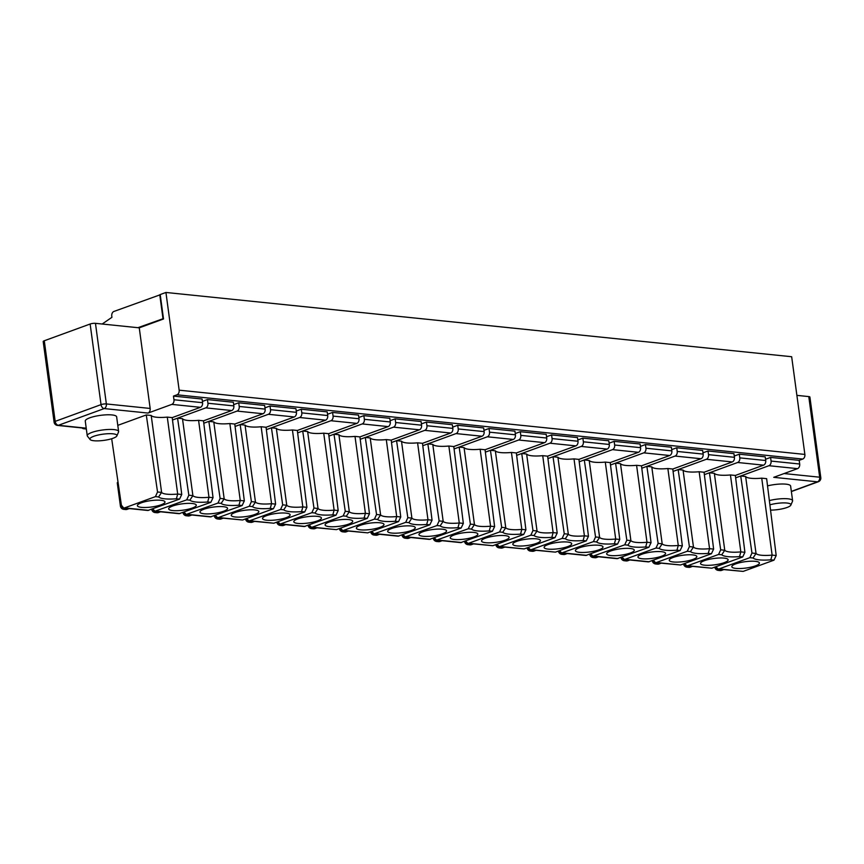 <?xml version="1.0" encoding="UTF-8"?>
<svg xmlns="http://www.w3.org/2000/svg" width="864" height="864" viewBox="0 0 864 864"><rect width="100%" height="100%" fill="white"/><g stroke="black" fill="none" stroke-linecap="round" stroke-linejoin="round"><path stroke-width="1.3" d="M607.144 449.086L581.213 446.429A3.802 2.678 -84.1 0 0 583.362 441.796L582.865 438.134L608.796 440.791L609.293 444.463A3.802 2.678 -84.1 0 1 607.144 449.086L578.923 459.389L588.47 536.242L584.41 535.831L583.114 540.54L586.278 540.875L588.47 536.242M356.854 423.382L330.923 420.725A3.802 2.678 -84.1 0 0 333.072 416.092L332.586 412.43L358.506 415.087L359.003 418.759A3.802 2.678 -84.1 0 1 356.854 423.382L328.633 433.685L323.719 433.177L334.12 510.127L332.824 514.836L335.999 515.171L304.258 526.543L280.109 524.07L277.916 521.737M330.923 420.725L302.713 431.017L307.627 431.525L318.028 508.475L315.036 513.011A22.799 5.238 172.3 0 0 332.824 514.836M401.976 534.978L401.976 534.989A3.802 3.802 0 0 0 405.356 538.261A3.802 2.678 95.9 0 0 406.242 538.142A3.802 2.549 69.9 0 1 403.402 535.496M463.331 523.39L453.784 446.537L481.993 436.234L456.073 433.577L427.853 443.869L432.778 444.377A18.997 4.363 172.3 0 0 448.859 446.029L459.27 522.979L457.963 527.688L461.138 528.023L463.331 523.39L459.27 522.979A18.997 4.363 -7.7 0 1 443.178 521.327L440.176 525.863A22.799 5.238 172.3 0 0 457.963 527.688M433.264 538.196L433.264 538.207A3.802 3.802 0 0 0 436.644 541.48A3.802 2.678 95.9 0 0 437.53 541.361A3.802 2.549 69.9 0 1 434.689 538.715M155.434 496.627L158.598 496.951L161.6 492.404L151.2 415.465L146.286 414.958L157.54 491.994L155.434 496.627L124.567 507.892L123.682 508L121.392 505.181L111.683 438.728M487.361 436.784A3.802 2.678 -84.1 0 0 489.51 432.162L489.013 428.49L514.933 431.158L515.43 434.819A3.802 2.678 -84.1 0 1 513.281 439.452L487.361 436.784L459.14 447.088L464.054 447.595A18.997 4.363 172.3 0 0 480.146 449.248L490.558 526.187L489.251 530.906L492.426 531.23L494.618 526.608L490.558 526.187A18.997 4.363 -7.7 0 1 474.466 524.534L471.463 529.081A22.799 5.238 172.3 0 0 489.251 530.906M471.463 529.081L468.288 528.757L470.394 524.124L474.466 524.534L464.054 447.595M238.723 402.786L264.643 405.454L265.14 409.115A3.802 2.678 -84.1 0 1 262.991 413.748L237.071 411.08A3.802 2.678 -84.1 0 0 239.22 406.458L238.723 402.786L233.68 404.633M231.703 410.53L205.783 407.873A3.802 2.678 -84.1 0 0 207.932 403.24L207.436 399.578L233.356 402.235L233.852 405.907A3.802 2.678 -84.1 0 1 231.703 410.53L203.494 420.833L213.041 497.686L208.98 497.275L207.673 501.995L210.848 502.319L213.041 497.686M492.426 531.23L460.685 542.614L436.536 540.13L434.344 537.797M513.281 439.452L485.06 449.744L494.618 526.608M262.991 413.748L234.781 424.04L229.856 423.544L240.268 500.483L238.961 505.202L242.136 505.526L244.328 500.904L240.268 500.483A18.997 4.363 -7.7 0 1 224.176 498.83L221.173 503.377A22.799 5.238 172.3 0 0 238.961 505.202M221.173 503.377L217.998 503.053L220.115 498.42L224.176 498.83L213.775 421.891A18.997 4.363 172.3 0 0 229.856 423.544M118.033 482.22A3.802 0.875 172.3 0 0 117.266 482.868L120.409 506.077A3.802 3.802 0 0 0 123.779 509.35A3.802 2.678 -84.1 0 0 124.664 509.231A3.802 2.549 -110.1 0 1 121.835 506.585M308.124 525.344L308.124 525.355A3.802 3.802 0 0 0 311.504 528.628A3.802 2.678 95.9 0 0 312.379 528.509A3.802 2.549 69.9 0 1 309.55 525.863M294.278 416.956L268.358 414.299L240.138 424.591L245.052 425.099A18.997 4.363 172.3 0 0 261.144 426.751L266.058 427.259L294.278 416.956A3.802 2.678 -84.1 0 0 296.428 412.333L295.931 408.661L270.011 406.004L264.967 407.84M268.358 414.299A3.802 2.678 -84.1 0 0 270.508 409.666L270.011 406.004M85.277 428.274L84.413 428.587A3.802 2.678 95.9 0 1 83.538 428.706A3.802 2.678 95.9 0 1 82.156 427.961M558.414 551.048L558.414 551.059A3.802 3.802 0 0 0 561.784 554.332A3.802 2.678 95.9 0 0 562.669 554.213A3.802 2.549 69.9 0 1 559.84 551.567M485.06 449.744L480.146 449.248M581.213 446.429L553.003 456.721L557.917 457.229L568.318 534.179L565.326 538.715A22.799 5.238 172.3 0 0 583.114 540.54M557.917 457.229A18.997 4.363 172.3 0 0 574.009 458.881L584.41 535.831A18.997 4.363 -7.7 0 1 568.318 534.179L564.257 533.758L562.151 538.391L531.284 549.655L530.399 549.774L528.206 547.441M393.498 427.151A3.802 2.678 -84.1 0 0 395.647 422.518L395.15 418.856L421.081 421.513L421.567 425.185A3.802 2.678 -84.1 0 1 419.418 429.808L393.498 427.151L365.288 437.443L370.202 437.951L380.603 514.901L377.6 519.437L374.436 519.113L343.57 530.377L342.684 530.496L340.492 528.163M370.202 437.951A18.997 4.363 172.3 0 0 386.294 439.603L396.695 516.553L395.399 521.262L398.563 521.597L367.708 532.861L342.684 530.496M338.915 434.743A18.997 4.363 172.3 0 0 355.007 436.396L365.407 513.335L364.111 518.054L367.276 518.378L369.468 513.756L359.921 436.892L388.141 426.6L362.21 423.932L334.001 434.236L338.915 434.743L349.315 511.682L346.324 516.229L343.148 515.905L312.282 527.17L311.396 527.278L309.204 524.945M328.936 436.082L334.001 434.236L345.254 511.272L349.315 511.682A18.997 4.363 -7.7 0 0 365.407 513.335L369.468 513.756M374.436 519.113L376.542 514.48L380.603 514.901A18.997 4.363 -7.7 0 0 396.695 516.553L400.756 516.964L391.208 440.111L386.294 439.603M360.223 439.301L365.288 437.443L376.542 514.48M245.549 518.918L245.549 518.929A3.802 3.802 0 0 0 248.929 522.202A3.802 2.678 95.9 0 0 249.815 522.083A3.802 2.549 69.9 0 1 246.974 519.437M687.29 551.243L689.396 546.61L693.468 547.031L690.466 551.567L687.29 551.243L656.435 562.507L655.549 562.626L653.346 560.293M709.56 548.683L708.253 553.392L711.428 553.727L713.621 549.094L709.56 548.683A18.997 4.363 -7.7 0 1 693.468 547.031L683.057 470.081A18.997 4.363 172.3 0 0 699.149 471.733L709.56 548.683M245.052 425.099L255.463 502.049L252.461 506.585A22.799 5.238 172.3 0 0 270.248 508.41L273.424 508.745L242.568 520.009L217.534 517.644M261.144 426.751L271.555 503.701L270.248 508.41M237.071 411.08L203.785 423.23M530.863 535.183L532.969 530.55L537.03 530.96L534.038 535.507L530.863 535.183L500.008 546.448L499.111 546.556L496.919 544.223M553.122 532.613L551.826 537.332L555.001 537.656L557.183 533.034L553.122 532.613A18.997 4.363 -7.7 0 1 537.03 530.96L526.63 454.021A18.997 4.363 172.3 0 0 542.722 455.674L553.122 532.613M495.839 544.622L495.839 544.633A3.802 3.802 0 0 0 499.219 547.906A3.802 2.678 95.9 0 0 500.105 547.787A3.802 2.549 69.9 0 1 497.264 545.141M343.148 515.905L345.254 511.272M205.783 407.873L177.563 418.165L182.488 418.673L192.888 495.623L189.886 500.159A22.799 5.238 172.3 0 0 207.673 501.995M189.886 500.159L186.71 499.835L188.827 495.202L192.888 495.623A18.997 4.363 -7.7 0 0 208.98 497.275L198.58 420.325A18.997 4.363 172.3 0 1 182.488 418.673M669.708 455.512L643.788 452.855L615.568 463.147L620.492 463.655A18.997 4.363 172.3 0 0 636.584 465.307L641.498 465.815L669.708 455.512A3.802 2.678 -84.1 0 0 671.857 450.889L671.36 447.217L645.44 444.56L640.397 446.396M643.788 452.855A3.802 2.678 -84.1 0 0 645.937 448.222L645.44 444.56M339.412 528.552L339.412 528.563A3.802 3.802 0 0 0 342.781 531.835A3.802 2.678 95.9 0 0 343.667 531.716A3.802 2.549 69.9 0 1 340.837 529.07M630.31 553.025A13.932 3.197 172.3 0 0 634.262 550.044A13.932 3.197 172.3 0 0 625.309 548.37A13.932 3.197 172.3 0 0 610.643 551.005A13.932 3.197 172.3 0 0 606.668 553.77A13.932 3.197 172.3 0 0 615.222 555.671A13.932 3.197 172.3 0 0 630.31 553.025M252.461 506.585L249.286 506.261L218.43 517.525L217.544 517.644L215.341 515.311M235.213 512.449A13.932 3.197 172.3 0 0 231.228 515.214A13.932 3.197 172.3 0 0 239.792 517.115A13.932 3.197 172.3 0 0 254.88 514.469A13.932 3.197 172.3 0 0 258.822 511.488A13.932 3.197 172.3 0 0 249.88 509.814A13.932 3.197 172.3 0 0 235.213 512.449M523.714 534.449L525.906 529.816L516.348 452.963L544.568 442.66L518.648 440.003L490.428 450.295L495.342 450.803A18.997 4.363 172.3 0 0 511.434 452.455L521.834 529.405L520.538 534.114L523.714 534.449L492.847 545.713L467.824 543.348M495.342 450.803L505.753 527.753L502.751 532.289A22.799 5.238 172.3 0 0 520.538 534.114M151.2 415.465A18.997 4.363 172.3 0 0 167.292 417.118L177.692 494.057L176.396 498.776L179.561 499.1L147.82 510.484M699.149 471.733L704.063 472.241L732.283 461.938L706.363 459.281L678.143 469.573L683.057 470.081M440.176 525.863L437 525.539L439.117 520.906L443.178 521.327L432.778 444.377M711.428 553.727L680.573 564.98L655.538 562.626M151.686 509.274L151.697 509.285A3.802 3.802 0 0 0 155.066 512.557A3.802 2.678 95.9 0 0 155.952 512.438A3.802 2.549 69.9 0 1 153.112 509.792M700.996 458.73L675.076 456.062A3.802 2.678 -84.1 0 0 677.225 451.44L676.728 447.768L702.648 450.436L703.145 454.097A3.802 2.678 -84.1 0 1 700.996 458.73L672.786 469.022L667.861 468.526L678.272 545.465L676.966 550.184L680.141 550.508L648.4 561.892M672.786 469.022L682.333 545.886L678.272 545.465A18.997 4.363 -7.7 0 1 662.18 543.812L659.178 548.359A22.799 5.238 172.3 0 0 676.966 550.184M620.978 557.474L620.978 557.485A3.802 3.802 0 0 0 624.359 560.747A3.802 2.678 95.9 0 0 625.244 560.639A3.802 2.549 69.9 0 1 622.404 557.993M276.34 428.317A18.997 4.363 172.3 0 0 292.432 429.97L297.346 430.466L325.566 420.174L299.646 417.506L271.426 427.81L276.34 428.317L286.751 505.256L283.748 509.803L280.573 509.479L249.718 520.744L248.832 520.852L246.629 518.519M292.432 429.97L302.832 506.909L301.536 511.628L304.711 511.952L273.845 523.217L248.821 520.852M266.501 515.657A13.932 3.197 172.3 0 0 262.516 518.432A13.932 3.197 172.3 0 0 271.08 520.322A13.932 3.197 172.3 0 0 286.168 517.676A13.932 3.197 172.3 0 0 290.11 514.696A13.932 3.197 172.3 0 0 281.167 513.022A13.932 3.197 172.3 0 0 266.501 515.657M179.561 499.1L181.753 494.478L172.206 417.614L200.416 407.322A3.802 2.678 -84.1 0 0 202.565 402.689L202.079 399.028L173.47 396.09L173.966 399.751A3.802 2.678 95.9 0 1 171.817 404.384L148.014 413.068A3.802 2.678 -84.1 0 0 150.163 408.445L139.255 327.834L95.461 323.33A3.802 0.875 172.3 0 0 90.137 324.022L101.034 404.633L55.177 421.373L44.28 340.762L90.137 324.022M214.261 515.7L214.261 515.711A3.802 3.802 0 0 0 217.642 518.983A3.802 2.678 95.9 0 0 218.527 518.864A3.802 2.549 69.9 0 1 215.687 516.218M610.502 464.994L615.568 463.147L626.832 540.184L630.893 540.605L627.89 545.141A22.799 5.238 172.3 0 0 645.678 546.966L648.853 547.301L651.046 542.668L646.985 542.257L645.678 546.966M620.492 463.655L630.893 540.605A18.997 4.363 -7.7 0 0 646.985 542.257L636.584 465.307M468.288 528.757L436.547 540.13M555.001 537.656L524.135 548.921L499.111 546.556M575.856 445.878L549.925 443.21A3.802 2.678 -84.1 0 0 552.074 438.588L551.588 434.916L577.508 437.584L578.005 441.245A3.802 2.678 -84.1 0 1 575.856 445.878L547.636 456.17L557.183 533.034M683.554 563.9L683.554 563.911A3.802 3.802 0 0 0 686.934 567.173A3.802 2.678 95.9 0 0 687.82 567.065A3.802 2.549 69.9 0 1 684.979 564.419M749.866 557.669L751.972 553.036L756.032 553.457L753.041 557.993L749.866 557.669L719.01 568.933L718.114 569.052L715.921 566.719M714.841 567.108L714.841 567.119A3.802 3.802 0 0 0 718.222 570.391L720.004 570.575A3.802 2.678 -84.1 0 0 720.889 570.456A3.802 2.549 69.9 0 0 721.699 570.359L723.73 569.624M763.571 465.156L737.651 462.488A3.802 2.678 -84.1 0 0 739.8 457.866L739.303 454.194L765.223 456.862L765.72 460.523A3.802 2.678 -84.1 0 1 763.571 465.156L735.35 475.448L730.436 474.952L740.837 551.891L739.541 556.61L742.716 556.934L744.908 552.312L740.837 551.891A18.997 4.363 -7.7 0 1 724.756 550.238L721.753 554.785A22.799 5.238 172.3 0 0 739.541 556.61M721.753 554.785L718.578 554.461L720.684 549.828L724.756 550.238L714.344 473.299A18.997 4.363 172.3 0 0 730.436 474.952M737.651 462.488L709.43 472.792L714.344 473.299M704.365 474.638L709.43 472.792L720.684 549.828M210.848 502.319L179.107 513.691L154.958 511.218L152.766 508.885M661.597 556.232A13.932 3.197 172.3 0 0 665.55 553.252A13.932 3.197 172.3 0 0 656.597 551.578A13.932 3.197 172.3 0 0 641.93 554.213A13.932 3.197 172.3 0 0 637.956 556.988A13.932 3.197 172.3 0 0 646.51 558.878A13.932 3.197 172.3 0 0 661.597 556.232M388.141 426.6A3.802 2.678 -84.1 0 0 390.29 421.967L389.794 418.306L363.863 415.638L358.83 417.485M362.21 423.932A3.802 2.678 -84.1 0 0 364.36 419.31L363.863 415.638M422.788 445.727L427.853 443.869L439.117 520.906M450.706 433.026L424.786 430.358A3.802 2.678 -84.1 0 0 426.935 425.736L426.438 422.064L452.358 424.732L452.855 428.393A3.802 2.678 -84.1 0 1 450.706 433.026L422.496 443.318L417.582 442.822L427.982 519.761L426.676 524.48L429.851 524.804L398.11 536.188M675.076 456.062L646.855 466.366L651.78 466.873A18.997 4.363 172.3 0 0 667.861 468.526M456.073 433.577A3.802 2.678 -84.1 0 0 458.222 428.944L457.726 425.282L452.682 427.118M638.42 452.304L612.5 449.636A3.802 2.678 -84.1 0 0 614.65 445.014L614.153 441.342L640.084 444.01L640.57 447.671A3.802 2.678 -84.1 0 1 638.42 452.304L610.211 462.596L605.297 462.1L615.697 539.039L614.401 543.758L617.566 544.082L585.824 555.466L561.686 552.982L559.494 550.649M612.5 449.636L584.291 459.94L589.205 460.447L599.605 537.386L596.603 541.933A22.799 5.238 172.3 0 0 614.401 543.758M549.925 443.21L521.716 453.514L526.63 454.021M516.65 455.36L521.716 453.514L532.969 530.55M596.603 541.933L593.438 541.609L561.686 552.982M706.363 459.281A3.802 2.678 -84.1 0 0 708.512 454.648L708.016 450.986L702.972 452.822M689.396 546.61L678.143 469.573L673.078 471.42M348.732 524.102A13.932 3.197 172.3 0 0 352.685 521.122A13.932 3.197 172.3 0 0 343.732 519.448A13.932 3.197 172.3 0 0 329.065 522.083A13.932 3.197 172.3 0 0 325.091 524.858A13.932 3.197 172.3 0 0 333.655 526.748A13.932 3.197 172.3 0 0 348.732 524.102M567.734 546.599A13.932 3.197 172.3 0 0 571.687 543.618A13.932 3.197 172.3 0 0 562.734 541.944A13.932 3.197 172.3 0 0 548.068 544.579A13.932 3.197 172.3 0 0 544.093 547.344A13.932 3.197 172.3 0 0 552.658 549.245A13.932 3.197 172.3 0 0 567.734 546.599M544.568 442.66A3.802 2.678 -84.1 0 0 546.718 438.037L546.221 434.365L520.301 431.708L515.257 433.544M182.974 512.492L182.974 512.503A3.802 3.802 0 0 0 186.354 515.776A3.802 2.678 95.9 0 0 187.24 515.657A3.802 2.549 69.9 0 1 184.399 513.011M704.063 472.241L713.621 549.094M547.636 456.17L542.722 455.674M370.699 531.77L370.699 531.781A3.802 3.802 0 0 0 374.069 535.054A3.802 2.678 95.9 0 0 374.954 534.935A3.802 2.549 69.9 0 1 372.114 532.289M242.136 505.526L210.395 516.91L186.246 514.426L184.054 512.093M234.781 424.04L244.328 500.904M328.633 433.685L338.18 510.538L334.12 510.127A18.997 4.363 -7.7 0 1 318.028 508.475L313.967 508.054L311.861 512.687L280.109 524.07M335.999 515.171L338.18 510.538M146.286 414.958L117.785 425.358M676.728 447.768L671.684 449.615M659.178 548.359L656.003 548.035L658.12 543.402L646.855 466.366L641.79 468.212M102.179 324.022L111.931 317.304L111.769 316.084A3.802 2.678 95.9 0 1 113.918 311.45L160.229 294.764M163.458 318.578L137.894 327.694M162.983 318.535L159.764 294.721M527.126 547.83L527.126 547.841A3.802 3.802 0 0 0 530.507 551.113A3.802 2.678 95.9 0 0 531.382 550.994A3.802 2.549 69.9 0 1 528.552 548.348M692.885 559.451A13.932 3.197 172.3 0 0 696.827 556.47A13.932 3.197 172.3 0 0 687.884 554.796A13.932 3.197 172.3 0 0 673.218 557.431A13.932 3.197 172.3 0 0 669.233 560.196A13.932 3.197 172.3 0 0 677.797 562.097A13.932 3.197 172.3 0 0 692.885 559.451M464.551 541.404L464.551 541.415A3.802 3.802 0 0 0 467.932 544.687A3.802 2.678 95.9 0 0 468.817 544.568L470.599 544.752A3.802 2.678 95.9 0 1 469.714 544.871A3.802 3.802 0 0 0 471.409 544.666A3.802 2.549 -110.1 0 1 470.599 544.752L473.008 543.877M360.353 525.301A13.932 3.197 172.3 0 0 356.378 528.066A13.932 3.197 172.3 0 0 364.943 529.967A13.932 3.197 172.3 0 0 380.02 527.321A13.932 3.197 172.3 0 0 383.972 524.34A13.932 3.197 172.3 0 0 375.019 522.666A13.932 3.197 172.3 0 0 360.353 525.301M579.355 547.787A13.932 3.197 172.3 0 0 575.381 550.562A13.932 3.197 172.3 0 0 583.945 552.452A13.932 3.197 172.3 0 0 599.022 549.806A13.932 3.197 172.3 0 0 602.975 546.826A13.932 3.197 172.3 0 0 594.022 545.152A13.932 3.197 172.3 0 0 579.355 547.787M424.786 430.358L396.565 440.662L401.49 441.169L411.89 518.108L408.888 522.655A22.799 5.238 172.3 0 0 426.676 524.48M401.49 441.169A18.997 4.363 172.3 0 0 417.582 442.822M325.566 420.174A3.802 2.678 -84.1 0 0 327.715 415.541L327.218 411.88L301.298 409.212L296.255 411.059M299.646 417.506A3.802 2.678 -84.1 0 0 301.795 412.884L301.298 409.212M461.138 528.023L429.397 539.395L405.248 536.922L403.056 534.589M516.78 541.361A13.932 3.197 172.3 0 0 512.806 544.136A13.932 3.197 172.3 0 0 521.37 546.026A13.932 3.197 172.3 0 0 536.447 543.38A13.932 3.197 172.3 0 0 540.4 540.4A13.932 3.197 172.3 0 0 531.457 538.726A13.932 3.197 172.3 0 0 516.78 541.361M589.702 554.256L589.702 554.267A3.802 3.802 0 0 0 593.071 557.539A3.802 2.678 95.9 0 0 593.957 557.42A3.802 2.549 69.9 0 1 591.116 554.774M641.498 465.815L651.046 542.668M485.363 452.142L490.428 450.295L501.682 527.332L505.753 527.753A18.997 4.363 -7.7 0 0 521.834 529.405L525.906 529.816M518.648 440.003A3.802 2.678 -84.1 0 0 520.798 435.37L520.301 431.708M367.276 518.378L336.42 529.643L311.396 527.278M586.278 540.875L555.422 552.139L530.399 549.774M235.073 426.449L240.138 424.591L251.392 501.628L255.463 502.049A18.997 4.363 -7.7 0 0 271.555 503.701L275.616 504.112L266.058 427.259M627.89 545.141L624.715 544.817L626.832 540.184M502.751 532.289L499.576 531.965L468.72 543.229L467.834 543.348L465.631 541.015M249.286 506.261L251.392 501.628M481.993 436.234A3.802 2.678 -84.1 0 0 484.142 431.611L483.646 427.939L457.726 425.282M473.882 536.954A13.932 3.197 172.3 0 0 477.824 533.974A13.932 3.197 172.3 0 0 468.882 532.3A13.932 3.197 172.3 0 0 454.216 534.935A13.932 3.197 172.3 0 0 450.23 537.71A13.932 3.197 172.3 0 0 458.795 539.6A13.932 3.197 172.3 0 0 473.882 536.954M578.923 459.389L574.009 458.881M774.004 560.153L770.828 559.818L772.124 555.109L776.185 555.52L774.004 560.153L743.137 571.406L718.114 569.052M735.35 475.448L744.908 552.312M765.547 459.248L770.591 457.412L771.077 461.074A3.802 2.678 -84.1 0 1 768.928 465.707L735.653 477.846M411.307 530.528A13.932 3.197 172.3 0 0 415.26 527.548A13.932 3.197 172.3 0 0 406.307 525.874A13.932 3.197 172.3 0 0 391.64 528.509A13.932 3.197 172.3 0 0 387.666 531.284A13.932 3.197 172.3 0 0 396.22 533.174A13.932 3.197 172.3 0 0 411.307 530.528M499.576 531.965L501.682 527.332M207.436 399.578L202.392 401.414M188.827 495.202L177.563 418.165L172.498 420.023M273.424 508.745L275.616 504.112M610.211 462.596L619.758 539.46L615.697 539.039A18.997 4.363 -7.7 0 1 599.605 537.386L595.544 536.976L593.438 541.609M589.205 460.447A18.997 4.363 172.3 0 0 605.297 462.1M453.784 446.537L448.859 446.029M172.206 417.614L167.292 417.118M87.242 435.737L85.266 421.081A15.833 3.64 -7.7 0 1 94.673 416.405A15.833 3.64 -7.7 0 1 111.974 414.936A15.833 3.64 -7.7 0 1 116.64 416.837L118.616 431.492A15.833 3.64 172.3 0 0 102.449 430.013A15.833 3.64 172.3 0 0 87.242 435.737A15.833 3.64 172.3 0 0 87.458 436.212L90.094 439.517A13.64 3.132 -7.7 0 1 103.01 434.171A13.64 3.132 -7.7 0 1 116.867 435.899A13.64 3.132 -7.7 0 1 113.054 438.275A13.64 3.132 -7.7 0 1 99.36 440.813A13.64 3.132 -7.7 0 1 90.094 439.517M732.283 461.938A3.802 2.678 -84.1 0 0 734.432 457.315L733.936 453.643L708.016 450.986M680.141 550.508L682.333 545.886M656.003 548.035L625.147 559.289L624.262 559.408L622.058 557.075M648.853 547.301L617.112 558.673L592.963 556.2L590.771 553.867M624.715 544.817L592.974 556.2M617.566 544.082L619.758 539.46M579.226 461.786L584.291 459.94L595.544 536.976M547.938 458.568L553.003 456.721L564.257 533.758M516.348 452.963L511.434 452.455M454.075 448.934L459.14 447.088L470.394 524.124M437 525.539L405.259 536.922M422.496 443.318L432.043 520.182L427.982 519.761A18.997 4.363 -7.7 0 1 411.89 518.108L407.83 517.698L405.713 522.331L374.857 533.596L373.972 533.704L371.768 531.371M429.851 524.804L432.043 520.182M391.5 442.508L396.565 440.662L407.83 517.698M419.418 429.808L391.208 440.111M398.563 521.597L400.756 516.964M359.921 436.892L355.007 436.396M307.627 431.525A18.997 4.363 172.3 0 0 323.719 433.177M297.648 432.875L302.713 431.017L313.967 508.054M297.346 430.466L306.904 507.33L302.832 506.909A18.997 4.363 -7.7 0 1 286.751 505.256L282.679 504.846L280.573 509.479M304.711 511.952L306.904 507.33M266.36 429.656L271.426 427.81L282.679 504.846M220.115 498.42L208.85 421.384L213.775 421.891M217.998 503.053L186.257 514.426M203.494 420.833L198.58 420.325M186.71 499.835L154.969 511.218M116.867 435.899L118.541 432.011A15.833 3.64 172.3 0 0 118.616 431.492M651.78 466.873L662.18 543.812L658.12 543.402M485.503 538.153A13.932 3.197 172.3 0 0 481.518 540.918A13.932 3.197 172.3 0 0 490.082 542.819A13.932 3.197 172.3 0 0 505.17 540.173A13.932 3.197 172.3 0 0 509.112 537.192A13.932 3.197 172.3 0 0 500.17 535.518A13.932 3.197 172.3 0 0 485.503 538.153M422.928 531.727A13.932 3.197 172.3 0 0 418.954 534.492A13.932 3.197 172.3 0 0 427.507 536.393A13.932 3.197 172.3 0 0 442.595 533.747A13.932 3.197 172.3 0 0 446.548 530.766A13.932 3.197 172.3 0 0 437.594 529.092A13.932 3.197 172.3 0 0 422.928 531.727M297.778 518.875A13.932 3.197 172.3 0 0 293.803 521.64A13.932 3.197 172.3 0 0 302.368 523.541A13.932 3.197 172.3 0 0 317.444 520.895A13.932 3.197 172.3 0 0 321.397 517.914A13.932 3.197 172.3 0 0 312.455 516.24A13.932 3.197 172.3 0 0 297.778 518.875M203.926 509.231A13.932 3.197 172.3 0 0 199.951 512.006A13.932 3.197 172.3 0 0 208.505 513.896A13.932 3.197 172.3 0 0 223.592 511.25A13.932 3.197 172.3 0 0 227.545 508.27A13.932 3.197 172.3 0 0 218.592 506.596A13.932 3.197 172.3 0 0 203.926 509.231M172.638 506.023A13.932 3.197 172.3 0 0 168.664 508.788A13.932 3.197 172.3 0 0 177.217 510.689A13.932 3.197 172.3 0 0 192.305 508.043A13.932 3.197 172.3 0 0 196.258 505.062A13.932 3.197 172.3 0 0 187.304 503.388A13.932 3.197 172.3 0 0 172.638 506.023M141.35 502.805A13.932 3.197 172.3 0 0 137.376 505.58A13.932 3.197 172.3 0 0 145.94 507.47A13.932 3.197 172.3 0 0 161.017 504.824A13.932 3.197 172.3 0 0 164.97 501.854A13.932 3.197 172.3 0 0 156.017 500.17A13.932 3.197 172.3 0 0 141.35 502.805M121.414 505.321L120.409 506.077M652.266 560.682L652.266 560.693A3.802 3.802 0 0 0 655.646 563.965A3.802 2.678 95.9 0 0 656.532 563.846A3.802 2.549 69.9 0 1 653.692 561.2M276.836 522.126L276.836 522.137A3.802 3.802 0 0 0 280.217 525.409A3.802 2.678 95.9 0 0 281.102 525.29A3.802 2.549 69.9 0 1 278.262 522.644M332.586 412.43L327.542 414.266M582.865 438.134L577.832 439.97M395.15 418.856L390.118 420.692M426.438 422.064L421.394 423.911M489.013 428.49L483.97 430.337M551.588 434.916L546.545 436.763M614.153 441.342L609.12 443.189M139.255 327.834L163.512 318.978L160.207 294.559L165.931 292.464L179.15 390.172A3.802 2.678 95.9 0 1 177.001 394.805L173.47 396.09M44.28 340.762A3.802 0.875 172.3 0 0 43.2 341.539L54.097 422.15A3.802 0.875 -7.7 0 1 55.177 421.373A3.802 2.549 -110.1 0 0 58.363 425.304A3.802 2.678 95.9 0 1 57.478 425.423L86.249 428.382M796.878 395.366L808.78 396.587A3.802 0.875 -7.7 0 1 809.903 397.04L820.8 477.652A3.802 0.875 -7.7 0 0 819.677 477.198A3.802 2.678 95.9 0 1 817.528 481.831L773.734 477.328L797.537 468.644A3.802 2.678 95.9 0 0 799.686 464.011L799.189 460.35L770.591 457.412M165.931 292.464L791.662 356.724L804.87 454.432A3.802 2.678 95.9 0 1 802.721 459.065L799.189 460.35M739.303 454.194L734.26 456.041M718.578 554.461L687.722 565.715L686.837 565.834L684.634 563.501M742.716 556.934L711.85 568.199L686.826 565.834M704.506 560.639A13.932 3.197 172.3 0 0 700.52 563.414A13.932 3.197 172.3 0 0 709.085 565.304A13.932 3.197 172.3 0 0 724.172 562.658A13.932 3.197 172.3 0 0 728.114 559.678A13.932 3.197 172.3 0 0 719.172 558.004A13.932 3.197 172.3 0 0 704.506 560.639M751.972 553.036L740.718 475.999L745.632 476.507L756.032 553.457A18.997 4.363 172.3 0 0 772.124 555.109L761.724 478.159L766.638 478.667L776.185 555.52M755.449 565.877A13.932 3.197 -7.7 0 1 740.372 568.523A13.932 3.197 -7.7 0 1 731.808 566.622A13.932 3.197 -7.7 0 1 735.782 563.857A13.932 3.197 -7.7 0 1 750.46 561.222A13.932 3.197 -7.7 0 1 759.402 562.896A13.932 3.197 -7.7 0 1 755.449 565.877M761.724 478.159A18.997 4.363 -7.7 0 1 745.632 476.507M769.36 500.58A15.833 3.64 -7.7 0 1 792.612 500.71L790.625 486.054A15.833 3.64 172.3 0 0 785.959 484.153A15.833 3.64 172.3 0 0 767.534 485.892M770.548 510.095A13.64 3.132 172.3 0 0 790.862 505.105A13.64 3.132 172.3 0 0 784.404 502.891A13.64 3.132 172.3 0 0 769.889 504.835M792.612 500.71A15.833 3.64 -7.7 0 1 792.526 501.228L790.862 505.105M408.834 538.24A3.802 2.549 -110.1 0 1 408.024 538.326A3.802 2.678 95.9 0 1 407.149 538.445A3.802 3.802 0 0 0 408.834 538.24L410.864 537.494M181.753 494.478L177.692 494.057A18.997 4.363 -7.7 0 1 161.6 492.404L157.54 491.994M265.14 409.115L239.22 406.458M347.868 531.025L345.46 531.9A3.802 2.678 95.9 0 1 344.574 532.019A3.802 3.802 0 0 0 346.27 531.814A3.802 2.549 -110.1 0 1 345.46 531.9L343.667 531.716L346.075 530.842M515.43 434.819L489.51 432.162M658.94 562.972L656.532 563.846L658.314 564.03A3.802 2.678 95.9 0 1 657.439 564.149A3.802 3.802 0 0 0 659.124 563.944A3.802 2.549 -110.1 0 1 658.314 564.03L660.722 563.155M296.428 412.333L270.508 409.666M565.272 554.299A3.802 2.549 -110.1 0 1 564.462 554.396A3.802 2.678 95.9 0 1 563.576 554.515A3.802 3.802 0 0 0 565.272 554.299L567.292 553.554M316.58 527.807L314.172 528.692L312.379 528.509L314.788 527.623M367.708 532.861L343.57 530.377M233.852 405.907L207.932 403.24M222.718 518.173L220.309 519.048L218.527 518.864L220.936 517.99M221.119 518.962A3.802 2.549 -110.1 0 1 220.309 519.048A3.802 2.678 95.9 0 1 219.434 519.167A3.802 3.802 0 0 0 221.119 518.962L223.15 518.216M504.295 547.085L501.887 547.97A3.802 2.678 95.9 0 1 501.001 548.089L499.219 547.906M501.001 548.089A3.802 3.802 0 0 0 502.697 547.873A3.802 2.549 -110.1 0 1 501.887 547.97L500.105 547.787L502.513 546.901M671.857 450.889L645.937 448.222M158.36 511.564L155.952 512.438L157.745 512.622A3.802 2.678 95.9 0 1 156.859 512.741L155.066 512.557M242.568 520.009L218.43 517.525M441.72 540.659L439.312 541.544L437.53 541.361L439.938 540.475M158.598 496.951A22.799 5.238 172.3 0 0 176.396 498.776M128.866 508.54L126.457 509.414L124.664 509.231L127.073 508.356M125.572 509.533A3.802 3.802 0 0 0 127.267 509.317A3.802 2.549 -110.1 0 1 126.457 509.414A3.802 2.678 95.9 0 1 125.572 509.533L123.779 509.35M680.573 564.98L656.435 562.507M609.293 444.463L583.362 441.796M627.836 560.725A3.802 2.549 -110.1 0 1 627.026 560.822A3.802 2.678 95.9 0 1 626.152 560.93A3.802 3.802 0 0 0 627.836 560.725L629.867 559.98M421.567 425.185L395.647 422.518M283.748 509.803A22.799 5.238 172.3 0 0 301.536 511.628M273.845 523.217L249.718 520.744M202.565 402.689L173.966 399.751M200.416 407.322L171.817 404.384M359.003 418.759L333.072 416.092M377.6 519.437A22.799 5.238 172.3 0 0 395.399 521.262M461.57 542.495L437.432 540.022M716.267 567.626A3.802 2.549 69.9 0 0 719.107 570.272A3.802 2.678 95.9 0 1 718.222 570.391M690.412 567.151A3.802 2.549 -110.1 0 1 689.602 567.248A3.802 2.678 95.9 0 1 688.716 567.356A3.802 3.802 0 0 0 690.412 567.151L692.442 566.406M534.038 535.507A22.799 5.238 172.3 0 0 551.826 537.332M566.87 553.511L564.462 554.396L562.669 554.213L565.078 553.327M390.29 421.967L364.36 419.31M533.79 550.12L531.382 550.994L533.174 551.178A3.802 2.678 95.9 0 1 532.289 551.297L530.507 551.113M410.443 537.451L408.024 538.326L406.242 538.142L408.65 537.268M586.71 555.347L562.572 552.874M452.855 428.393L426.935 425.736M578.005 441.245L552.074 438.588M596.549 557.518A3.802 2.549 -110.1 0 1 595.75 557.604A3.802 2.678 95.9 0 1 594.864 557.723A3.802 3.802 0 0 0 596.549 557.518L598.579 556.772M471.226 543.694L468.817 544.568A3.802 2.549 69.9 0 1 465.977 541.922M156.859 512.741A3.802 3.802 0 0 0 158.544 512.536A3.802 2.549 -110.1 0 1 157.745 512.622L160.153 511.747M565.326 538.715L562.151 538.391M254.005 521.381L249.815 522.083L252.223 521.197M252.407 522.169A3.802 2.549 -110.1 0 1 251.597 522.266A3.802 2.678 95.9 0 1 250.711 522.385A3.802 3.802 0 0 0 252.407 522.169L254.437 521.435M327.715 415.541L301.795 412.884M524.135 548.921L500.008 546.448M598.158 556.729L595.75 557.604L593.957 557.42L596.365 556.546M546.718 438.037L520.798 435.37M346.324 516.229A22.799 5.238 172.3 0 0 364.111 518.054M555.422 552.139L531.284 549.655M440.122 541.447A3.802 2.549 -110.1 0 1 439.312 541.544A3.802 2.678 95.9 0 1 438.437 541.663A3.802 3.802 0 0 0 440.122 541.447L442.152 540.702M492.847 545.713L468.72 543.229M770.828 559.818A22.799 5.238 -7.7 0 1 753.041 557.993M692.01 566.363L689.602 567.248L687.82 567.065L690.228 566.179M765.72 460.523L739.8 457.866M313.286 528.811A3.802 3.802 0 0 0 314.982 528.595A3.802 2.549 -110.1 0 1 314.172 528.692A3.802 2.678 95.9 0 1 313.286 528.811L311.504 528.628M640.57 447.671L614.65 445.014M379.156 534.233L376.747 535.118A3.802 2.678 95.9 0 1 375.862 535.237L374.069 535.054M375.862 535.237A3.802 3.802 0 0 0 377.546 535.021A3.802 2.549 -110.1 0 1 376.747 535.118L374.954 534.935L377.363 534.049M191.441 514.955L189.022 515.84L187.24 515.657L189.648 514.771M86.216 428.166L58.363 425.304L104.209 408.575A3.802 2.549 -110.1 0 1 101.034 404.633A3.802 0.875 172.3 0 1 106.358 403.942A3.802 2.678 95.9 0 1 104.209 408.575L148.014 413.068M150.163 408.445L106.358 403.942L95.461 323.33M734.432 457.315L708.512 454.648M703.145 454.097L677.225 451.44M484.142 431.611L458.222 428.944M690.466 551.567A22.799 5.238 172.3 0 0 708.253 553.392M649.285 561.773L625.147 559.289M617.998 558.554L593.86 556.081M430.283 539.287L406.145 536.803M408.888 522.655L405.713 522.331M398.995 536.069L374.857 533.596M336.42 529.643L312.282 527.17M315.036 513.011L311.861 512.687M305.132 526.435L281.005 523.951M211.28 516.791L187.142 514.318M179.993 513.583L155.855 511.099M148.705 510.365L124.567 507.892M627.653 559.753L625.244 560.639L627.026 560.822L629.446 559.937M535.583 550.303L533.174 551.178A3.802 2.549 -110.1 0 0 533.984 551.092L536.004 550.346M283.511 524.416L281.102 525.29L282.884 525.474A3.802 2.678 95.9 0 1 281.999 525.593L280.217 525.409M285.293 524.599L282.884 525.474A3.802 2.549 -110.1 0 0 283.694 525.388L285.725 524.642M188.147 515.959A3.802 3.802 0 0 0 189.832 515.743A3.802 2.549 -110.1 0 1 189.022 515.84A3.802 2.678 95.9 0 1 188.147 515.959L186.354 515.776M86.303 428.782L84.413 428.587M804.87 454.432L179.15 390.172M802.721 459.065L177.001 394.805M711.85 568.199L687.722 565.715M721.516 569.398L719.107 570.272L720.889 570.456L723.298 569.581M719.01 568.933L743.137 571.406M791.348 491.389L817.528 481.831A3.802 2.549 69.9 0 0 818.338 481.734A3.802 3.802 0 0 0 820.8 477.652M768.928 465.707L797.537 468.644M771.077 461.074L799.686 464.011M784.102 473.548L819.677 477.198L808.78 396.587M346.27 531.814L348.289 531.068M127.267 509.317L129.287 508.583M563.576 554.515L561.784 554.332M659.124 563.944L661.154 563.198M407.149 538.445L405.356 538.261M688.716 567.356L686.934 567.173M720.004 570.575A3.802 3.802 0 0 0 721.699 570.359M469.714 544.871L467.932 544.687M54.097 422.15A3.802 3.802 0 0 0 57.478 425.423M624.251 559.408L648.41 561.892M373.961 533.704L398.12 536.188M123.682 508L147.83 510.484M502.697 547.873L504.727 547.128M471.409 544.666L473.44 543.92M377.546 535.021L379.577 534.287M314.982 528.595L317.002 527.861M189.832 515.743L191.862 515.009M158.544 512.536L160.574 511.79M657.439 564.149L655.646 563.965M626.152 560.93L624.359 560.747M594.864 557.723L593.071 557.539M532.289 551.297A3.802 3.802 0 0 0 533.984 551.092M438.437 541.663L436.644 541.48M344.574 532.019L342.781 531.835M281.999 525.593A3.802 3.802 0 0 0 283.694 525.388M250.711 522.385L248.929 522.202M219.434 519.167L217.642 518.983M83.538 428.706L86.335 428.998M791.37 491.573L818.338 481.734"/></g></svg>
